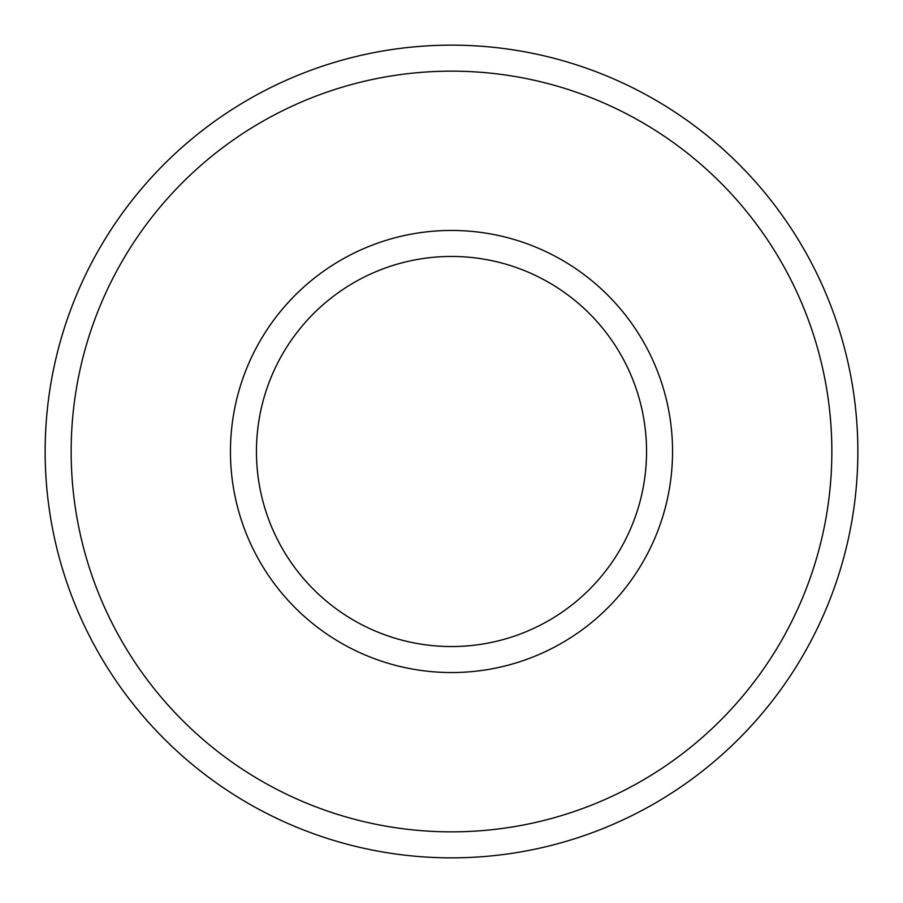 <?xml version="1.0" encoding="UTF-8"?>
<svg xmlns="http://www.w3.org/2000/svg" width="903" height="903" viewBox="0 0 903 903"><rect width="100%" height="100%" fill="white"/><g stroke="black" fill="none" stroke-linecap="round" stroke-linejoin="round"><path stroke-width="1.35" d="M451.5 256.452A195.048 195.048 0 0 1 620.417 549.024A195.048 195.048 0 0 1 282.583 549.024A195.048 195.048 0 0 1 451.5 256.452M451.5 230.446A221.054 221.054 0 0 1 642.936 562.027A221.054 221.054 0 0 1 260.064 562.027A221.054 221.054 0 0 1 451.5 230.446M451.5 45.15A406.35 406.35 0 0 1 803.41 654.675A406.35 406.35 0 0 1 99.59 654.675A406.35 406.35 0 0 1 451.5 45.15M451.5 71.156A380.344 380.344 0 0 1 780.892 641.672A380.344 380.344 0 0 1 122.108 641.672A380.344 380.344 0 0 1 451.5 71.156"/></g></svg>
